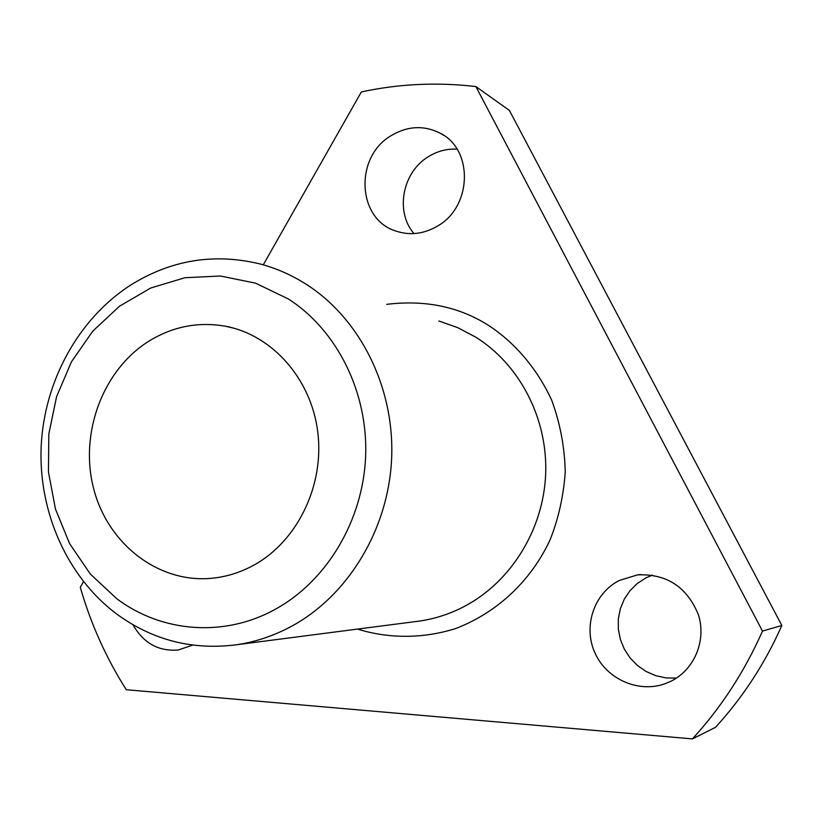 <?xml version="1.0" encoding="UTF-8"?>
<svg xmlns="http://www.w3.org/2000/svg" width="823" height="823" viewBox="0 0 823 823"><rect width="100%" height="100%" fill="white"/><g stroke="black" fill="none" stroke-linecap="round" stroke-linejoin="round"><path stroke-width="1.23" d="M386.748 304.345C425.059 299.695 458.905 306.67 488.296 325.25C513.665 341.761 536.617 367.418 551.77 400.379C560.175 423.413 564.671 447.27 565.257 471.98C563.498 496.31 558.426 518.963 550.042 539.919C531.967 578.775 499.376 611.736 455.695 628.546C422.631 638.977 388.034 638.638 357.542 629.081M254.461 564.804C297.617 540.762 324.457 485.292 317.781 432.085C311.228 378.837 272.331 335.105 225.697 326.278C198.58 321.484 173.056 326.392 149.128 341C103.112 369.65 79.543 432.476 93.338 487.453C106.846 542.501 156.555 582.53 209.886 578.446C225.44 577.221 240.306 572.674 254.461 564.804M192.695 645.119L178.344 649.964C158.674 651.641 143.531 643.216 132.904 624.698M619.153 580.534L637.444 574.886C666.661 573.621 686.968 586.892 698.377 614.709C706.659 640.417 694.396 669.84 670.807 681.3L665.118 683.707C638.236 693.45 606.14 678.882 594.731 652.444C583.003 626.128 594.031 593.383 619.153 580.534M676.434 678.09L665.992 677.915L655.746 675.673L646.117 671.475L637.475 665.488L630.12 657.958L624.359 649.182L620.388 639.492L618.351 629.256L618.33 618.875L620.326 608.732L624.266 599.216L629.986 590.688L637.3 583.486L645.911 577.88L652.351 575.102M391.09 135.672C407.447 125.94 423.732 125.075 439.945 133.059C473.678 149.292 472.165 206.861 437.455 226.109C423.423 234.236 409.247 235.779 394.927 230.728C356.956 218.27 354.559 156.854 391.09 135.672M413.99 233.588C394.906 211.82 402.375 172.038 428.536 156.586C437.476 151.082 446.982 148.613 457.053 149.148M288.348 298.955C337.101 330.208 368.241 392.478 365.618 456.652C362.922 520.836 326.69 581.089 275.366 609.236C224.165 637.732 161.637 632.465 116.763 598.733L90.335 574.043L69.616 543.664L55.46 509.077L48.434 471.908L48.835 433.834L56.602 396.583L71.436 361.842L92.711 331.216L119.53 306.187L150.722 288.019L184.887 277.732L220.389 276.003L255.49 283.133L288.348 298.955M291.62 626.241C348.417 595.41 388.682 528.922 391.655 458C394.536 387.077 359.898 318.347 305.909 284.079C291.702 275.088 276.703 268.452 260.901 264.162C214.731 252.774 171.338 259.739 130.723 285.046C78.216 318.81 44.092 381.481 41.15 446.776C38.486 512.081 67.147 576.902 116.712 614.04C152.656 640.263 192.757 650.479 237.034 644.687C255.974 641.817 274.172 635.665 291.62 626.241M781.85 625.48L509.396 110.447L475.859 86.549L762.499 631.087L781.85 625.48C764.999 663.461 742.881 697.4 715.506 727.295L692.441 738.9L126.258 689.725C106.064 657.834 90.746 623.69 80.284 587.324L83.483 581.696M263.267 264.821L361.359 91.939C398.857 83.843 437.023 82.043 475.859 86.549M762.499 631.087C744.681 671.352 721.329 707.286 692.441 738.9M237.034 644.687L420.028 620.995C435.552 618.659 450.428 613.752 464.656 606.273C510.949 581.81 543.365 529.724 545.659 474.202C547.871 418.681 519.786 364.61 475.684 337.111L457.773 327.667L438.844 320.98M225.697 326.278L233.948 328.223M640.85 574.577L637.444 574.886M443.648 135.291L439.945 133.059"/></g></svg>
